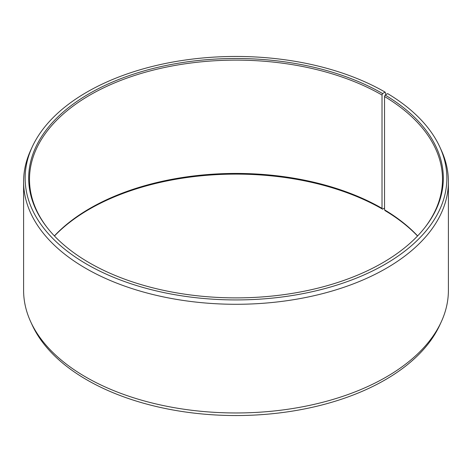<?xml version="1.0" encoding="UTF-8"?>
<svg xmlns="http://www.w3.org/2000/svg" width="472" height="472" viewBox="0 0 472 472"><rect width="100%" height="100%" fill="white"/><g stroke="black" fill="none" stroke-linecap="round" stroke-linejoin="round"><path stroke-width="0.71" d="M417.614 235.917A206.5 119.221 -0 0 0 384.544 209.833L385.134 210.66A207.32 119.693 -0 0 1 417.537 236M424.877 227.539A206.5 119.221 -0 0 0 442.5 179.348A206.5 119.221 -0 0 0 384.544 96.53L384.544 209.833M386.031 94.542L385.099 92.111L382.597 93.556A207.32 119.693 -0 0 0 118.431 79.603A207.32 119.693 -0 0 0 46.746 227.056A207.32 119.693 -0 0 0 89.403 262.827A207.32 119.693 -0 0 0 425.254 227.056A207.32 119.693 -0 0 0 385.134 95.043L384.544 96.53M385.099 92.111A210.854 121.735 -0 0 0 181.272 60.628A210.854 121.735 -0 0 0 32.249 146.863A210.854 121.735 -0 0 0 86.901 264.273A210.854 121.735 -0 0 0 341.291 283.666A210.854 121.735 -0 0 0 439.751 146.863A210.854 121.735 -0 0 0 387.677 93.627L385.134 95.043M32.249 146.863L30.757 150.102A212.4 122.626 -0 0 0 23.6 181.661A212.4 122.626 -0 0 0 85.81 268.373A212.4 122.626 -0 0 0 317.284 294.953A212.4 122.626 -0 0 0 448.4 181.661A212.4 122.626 -0 0 0 441.243 150.102L439.751 146.863M23.6 181.661L23.6 290.339A212.4 122.626 -0 0 0 30.757 321.898A212.4 122.626 -0 0 0 85.81 377.051A212.4 122.626 -0 0 0 291.13 408.764A212.4 122.626 -0 0 0 441.243 321.898A212.4 122.626 -0 0 0 448.4 290.339L448.4 181.661M30.757 321.898L32.249 325.137A210.854 121.735 -0 0 0 86.901 379.889A210.854 121.735 -0 0 0 290.728 411.372A210.854 121.735 -0 0 0 439.751 325.137L441.243 321.898M382.597 93.556L382.019 95.043L382.019 208.347A206.5 119.221 -0 0 0 54.386 235.917M382.019 208.347L382.597 209.173A207.32 119.693 -0 0 0 54.463 236M382.597 209.173L384.544 208.046M382.019 95.043A206.5 119.221 -0 0 0 156.975 69.201A206.5 119.221 -0 0 0 29.5 179.348A206.5 119.221 -0 0 0 47.123 227.539"/></g></svg>
